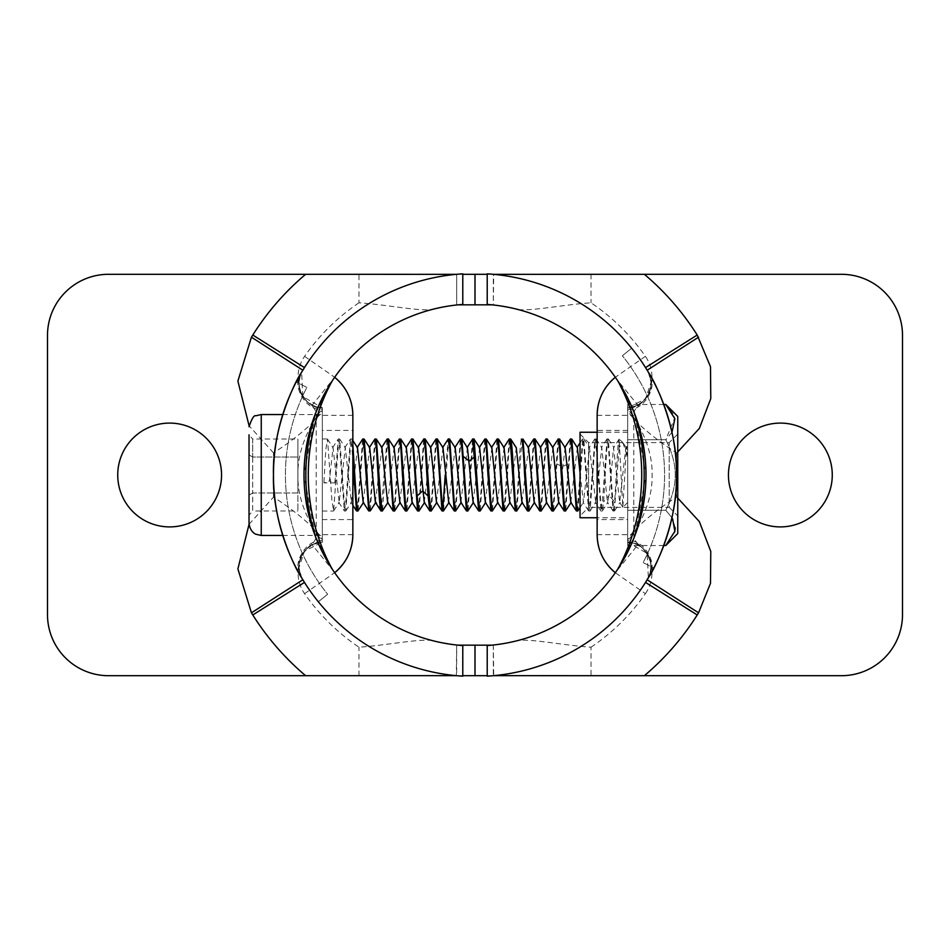 <?xml version="1.0" encoding="UTF-8"?>
<svg xmlns="http://www.w3.org/2000/svg" width="950" height="950" viewBox="0 0 950 950"><rect width="100%" height="100%" fill="white"/><g stroke="black" fill="none" stroke-linecap="round" stroke-linejoin="round"><path stroke-width="0.71" stroke-dasharray="4.75 3.56" d="M648.624 577.327L648.743 577.137C659.276 564.965 643.839 538.341 627.677 540.823L627.677 407.823C636.809 407.134 643.672 402.776 648.244 394.725C654.289 388.075 648.518 370.227 647.532 370.832M647.057 580.011L647.496 579.215A24.427 24.427 -149 0 0 627.677 542.177C645.834 542.141 657.697 565.013 647.188 579.797L647.496 579.215C658.231 566.913 643.874 540.075 627.677 542.177L627.677 540.823C633.484 534.399 652.947 506.207 652.104 475C652.947 443.793 633.484 415.601 627.677 409.177C643.839 411.659 659.276 385.035 648.743 372.863L648.589 372.602M728.448 475A51.906 51.906 0 0 0 780.354 526.906A51.906 51.906 0 0 0 832.271 475A51.906 51.906 0 0 0 780.354 423.094A51.906 51.906 0 0 0 728.448 475M514.758 641.309C525.018 637.248 561.486 645.276 591.031 647.199L591.031 675.699L841.427 675.699A61.073 61.073 0 0 0 902.5 614.626L902.5 335.374A61.073 61.073 0 0 0 841.427 274.301L493.976 274.301M440.194 307.574L456.677 304.986L456.677 274.301L475 274.301L475 304.831L475 274.301L493.323 274.301L493.323 304.831L491.874 304.831A171 171 0 0 1 493.323 304.986L493.691 274.336A201.531 201.531 0 0 1 645.525 367.591L647.188 370.203C657.697 384.988 645.834 407.859 627.677 407.823L627.677 542.177L647.211 553.411L648.339 577.814M645.525 367.591L647.009 369.93M677.754 451.939L676.531 452.841C651.403 437.012 627.701 415.744 627.677 409.046M648.328 372.174L651.047 382.327L645.537 398.893L627.677 407.823C644.005 409.878 658.172 382.969 647.496 370.785A24.427 24.427 0 0 1 627.677 407.823M597.146 534.684L633.781 534.684L633.781 415.316A12.219 12.219 0 0 1 638.329 405.804L616.051 378.326M591.031 647.199A207.646 207.646 0 0 0 645.406 593.655L615.327 572.719L616.324 571.271M616.396 571.176L634.754 535.966L646 475L634.754 414.034L616.396 378.824M597.146 415.316L633.781 415.316M627.677 519.579L627.677 430.421L627.677 519.579L597.146 519.579L597.146 475M676.531 452.841L676.531 497.159C651.486 512.822 627.903 534.173 627.677 540.954M509.806 642.426L493.323 645.014L493.691 675.664A201.531 201.531 0 0 0 645.525 582.409L647.496 579.215A24.427 24.427 -149 0 0 627.677 542.177C636.809 542.866 643.672 547.224 648.244 555.275C654.289 561.925 648.518 579.773 647.532 579.168M591.031 675.699L493.976 675.699M302.943 369.989L302.504 370.785C291.769 383.088 306.126 409.925 322.323 407.823C304.166 407.859 292.303 384.988 302.812 370.203L304.475 367.591A201.531 201.531 0 0 1 456.309 274.336L462.781 273.837A201.531 201.531 0 0 0 456.677 274.301L456.677 304.831L458.126 304.831A171 171 0 0 0 456.677 304.986L493.323 304.831L514.758 308.691C525.018 312.752 561.474 304.724 591.031 302.801A207.646 207.646 0 0 1 645.406 356.345L615.327 377.281M491.874 304.831L489.214 304.594M487.219 274.301L487.219 273.837A201.531 201.531 0 0 1 493.323 274.301L487.219 274.301L487.219 304.439M487.219 675.699L487.219 676.163A201.531 201.531 0 0 0 493.323 675.699L493.323 645.169L491.874 645.169A171 171 0 0 0 493.323 645.014L475 645.169L475 675.699L493.323 675.699L487.219 675.699L487.219 645.561M489.214 645.406L491.874 645.169M618.248 568.373L631.382 544.184L618.082 568.634A197.256 197.256 0 0 0 618.082 381.366A197.256 197.256 0 0 1 618.082 568.634C618.842 566.39 622.048 565.547 633.959 538.021A171 171 0 0 0 633.959 411.979A171 171 0 0 1 633.959 538.021L631.441 544.053M632.997 409.581L632.094 407.443L632.997 409.581M631.893 407.004L631.311 405.674L631.893 407.004M631.263 405.543L630.503 403.869L631.263 405.543M630.467 403.774L629.814 402.372L630.467 403.774M629.803 402.349L629.185 401.043L629.803 402.349M629.161 401.007L627.606 397.848L629.161 401.007M627.594 397.836L625.551 393.918L627.594 397.836M625.528 393.882L624.661 392.279L625.528 393.882M618.141 568.551L618.082 568.634A197.256 197.256 0 0 0 618.082 381.366L626.014 394.784L618.082 381.366A197.256 197.256 0 0 1 618.082 568.634L629.043 549.254M633.959 538.021A199.702 199.702 0 0 0 633.959 411.979A199.702 199.702 0 0 1 633.959 538.021A199.702 199.702 0 0 0 633.959 411.979L626.026 394.796L633.959 411.979A171 171 0 0 1 633.959 538.021L632.178 542.343M633.959 538.033L631.418 544.101M629.054 549.219L631.999 542.771M643.138 562.554L653.754 568.076L643.138 562.554A189.561 189.561 0 0 0 622.357 355.751L631.667 348.223A201.531 201.531 0 0 1 653.754 568.076A201.531 201.531 0 0 0 631.667 348.223L622.357 355.751A189.561 189.561 0 0 1 643.138 562.554M622.357 355.751L631.667 348.223A201.531 201.531 0 0 1 653.754 568.076A201.531 201.531 0 0 0 631.667 348.223L622.357 355.751M301.376 372.673L301.257 372.863C290.724 385.035 306.161 411.659 322.323 409.177L322.323 542.177C313.191 542.866 306.327 547.224 301.756 555.275C295.711 561.925 301.483 579.773 302.468 579.168M304.475 367.591L302.504 370.785A24.427 24.427 31 0 0 322.323 407.823L322.323 409.177C316.516 415.601 297.053 443.793 297.896 475C297.053 506.207 316.516 534.399 322.323 540.823C306.161 538.341 290.724 564.965 301.257 577.137L301.411 577.398M221.552 475A51.906 51.906 0 0 0 169.646 423.094A51.906 51.906 0 0 0 117.729 475A51.906 51.906 0 0 0 169.646 526.906A51.906 51.906 0 0 0 221.552 475M435.242 308.691C424.983 312.752 388.514 304.724 358.969 302.801L358.969 274.301L108.573 274.301A61.073 61.073 0 0 0 47.5 335.374L47.5 614.626A61.073 61.073 0 0 0 108.573 675.699L456.024 675.699M358.969 302.801A207.646 207.646 0 0 0 304.594 356.345A36.646 36.646 0 0 0 311.671 405.804A12.219 12.219 0 0 1 316.219 415.316L316.219 534.684A12.219 12.219 0 0 1 311.671 544.196A36.646 36.646 0 0 0 304.594 593.655A207.646 207.646 0 0 0 358.969 647.199C388.526 645.276 424.983 637.248 435.242 641.309L456.677 645.169L475 645.169L475 675.699L456.677 675.699L456.677 645.169L458.126 645.169A171 171 0 0 1 456.677 645.014L456.309 675.664A201.531 201.531 0 0 1 304.475 582.409L302.812 579.797C292.303 565.013 304.166 542.141 322.323 542.177L322.323 407.823L302.789 396.589L301.661 372.186M304.475 582.409L302.991 580.07M249.078 524.258L273.469 497.159C298.597 512.988 322.299 534.256 322.323 540.954M301.673 577.826L298.953 567.673L304.463 551.107L322.323 542.177C305.995 540.122 291.828 567.031 302.504 579.215A24.427 24.427 0 0 1 322.323 542.177M352.854 415.316L316.219 415.316M304.594 356.345L334.673 377.281L333.676 378.729M333.604 378.824L315.246 414.034L304 475L315.246 535.966L333.604 571.176M333.949 571.674L311.671 544.196M352.854 534.684L316.219 534.684M322.323 430.421L322.323 519.579L322.323 430.421L352.854 430.421L352.854 475M273.469 497.159L273.469 452.841C298.514 437.178 322.098 415.827 322.323 409.046M358.969 274.301L456.024 274.301M458.126 645.169L460.786 645.406M462.781 675.699L462.781 676.163A201.531 201.531 0 0 1 456.677 675.699L462.781 675.699L462.781 645.561M462.781 274.301L462.781 304.439M460.786 304.594L458.126 304.831M331.752 381.627L318.618 405.816L331.918 381.366A197.256 197.256 0 0 0 331.918 568.634A197.256 197.256 0 0 1 331.918 381.366C331.158 383.61 327.952 384.453 316.041 411.979A171 171 0 0 0 316.041 538.021A171 171 0 0 1 316.041 411.979L318.559 405.947M317.003 540.419L317.906 542.557L317.003 540.419M318.108 542.996L318.689 544.326L318.108 542.996M318.737 544.457L319.497 546.131L318.737 544.457M319.532 546.226L320.186 547.628L319.532 546.226M320.197 547.651L320.815 548.957L320.197 547.651M320.839 548.993L322.394 552.152L320.839 548.993M322.406 552.164L324.449 556.082L322.406 552.164M324.473 556.118L325.339 557.721L324.473 556.118M331.859 381.449L331.918 381.366A197.256 197.256 0 0 0 331.918 568.634L323.986 555.216L331.918 568.634A197.256 197.256 0 0 1 331.918 381.366L320.957 400.746M316.041 411.979A199.702 199.702 0 0 0 316.041 538.021A199.702 199.702 0 0 1 316.041 411.979A199.702 199.702 0 0 0 316.041 538.021L323.974 555.204L316.041 538.021A171 171 0 0 1 316.041 411.979L317.822 407.657M316.041 411.968L318.582 405.899M320.946 400.781L318.001 407.229M306.862 387.446L296.246 381.924L306.862 387.446A189.561 189.561 0 0 0 327.643 594.249L318.333 601.778A201.531 201.531 0 0 1 296.246 381.924A201.531 201.531 0 0 0 318.333 601.778L327.643 594.249A189.561 189.561 0 0 1 306.862 387.446M327.643 594.249L318.333 601.778A201.531 201.531 0 0 1 296.246 381.924A201.531 201.531 0 0 0 318.333 601.778L327.643 594.249M622.962 442.795L627.677 457.223L627.677 502.479L627.677 447.521L627.677 457.223L626.525 446.536L622.832 507.193L619.127 439.066L622.962 442.795L619.127 447.521L619.115 439.102C617.619 439.755 616.111 482.695 614.591 501.838L609.092 495.473L607.454 502.312L601.778 447.676L595.674 502.324L589.558 447.688L583.454 502.312L580.046 472.934M249.031 523.248L249.031 434.803L252.7 439.031L252.7 457.021L249.031 454.907L252.7 457.021L297.896 457.021L297.896 439.031L297.896 492.979L297.896 457.021L252.7 457.021L252.7 439.031L297.896 439.031M249.031 495.093L252.7 492.979L252.7 510.969L249.031 515.197L249.031 495.093L252.7 492.979L297.896 492.979L297.896 510.969L297.896 492.979L252.7 492.979L252.7 510.969L297.896 510.969M564.312 511.029L565.832 500.484L570.249 439.102M565.131 447.688L558.6 502.312M552.924 447.676L546.393 502.312M540.704 447.688L534.173 502.312M528.497 447.688L521.954 502.312M516.278 447.688L509.746 502.312M527.666 511.029L529.197 500.484L533.615 439.09M539.885 511.029L541.405 500.484L545.822 439.09M552.092 511.029L553.624 500.484L558.042 439.09M491.019 511.029L492.551 500.484L496.969 439.09M503.239 511.029L504.771 500.484L509.188 439.09M515.458 511.029L516.978 500.484L518.51 475C519.448 454.943 520.398 443.009 521.348 439.185M504.058 447.676L497.527 502.312M491.851 447.676L485.319 502.312M479.631 447.688L473.1 502.312M478.812 511.029L480.332 500.484L484.749 439.09M466.593 511.029L468.124 500.484L472.542 439.09M467.424 447.688L460.892 502.312M455.204 447.688L448.673 502.312M442.985 447.676L436.454 502.312M430.777 447.688L424.246 502.312M429.958 511.029L431.478 500.484L435.896 439.09M442.166 511.029L442.783 509.271M445.218 475L448.115 439.09M454.385 511.029L455.905 500.484L460.322 439.09M405.519 511.029L407.051 500.484L411.469 439.09M417.739 511.029L419.271 500.484L423.688 439.09M418.558 447.688L412.027 502.324M406.351 447.688L399.819 502.312M394.131 447.676L387.6 502.312M381.924 447.676L375.392 502.312M381.093 511.029L387.042 439.09M393.312 511.029L394.832 500.484L399.261 439.09M369.704 447.688L363.173 502.324M357.485 447.688L351.381 502.312L345.277 447.676L339.174 502.324L333.058 447.676L329.365 481.009L323.867 482.873L334.863 482.873L329.365 481.009M334.863 482.873L338.188 439.09L339.874 449.516L344.292 510.91L345.978 500.484L350.396 439.09L351.714 445.075L352.854 461.32M356.666 511.029L358.197 500.484L362.615 439.09M368.885 511.029L370.405 500.484L374.822 439.09M376.212 438.971L374.68 449.516L370.262 510.898M363.992 438.971L362.473 449.516L358.055 510.91M352.854 444.339L351.785 438.971L350.253 449.516L345.836 510.91L344.149 500.484L339.732 439.09L338.046 449.516L333.628 510.91L331.93 500.484L327.512 439.09L325.826 449.516L323.867 482.873M412.858 438.971L411.326 449.516L406.909 510.91M400.639 438.971L399.107 449.516L394.689 510.91M388.419 438.971L386.899 449.516L382.482 510.91M461.712 438.971L460.18 449.516L455.762 510.91M449.492 438.971L447.973 449.516L443.555 510.91M437.285 438.971L435.753 449.516L431.336 510.91M425.066 438.971L423.546 449.516L419.128 510.91M510.566 438.971L510.352 439.185C509.402 443.009 508.464 454.943 507.514 475L504.628 510.91M498.358 438.971L496.826 449.516L492.409 510.91M486.139 438.971L484.607 449.516L480.189 510.91M473.919 438.971L472.399 449.516L467.982 510.898M559.419 438.971L558.196 445.894L553.482 510.91M547.212 438.971L545.68 449.516L541.263 510.91M534.992 438.971L533.472 449.516L529.055 510.898M522.785 438.971L521.253 449.516L516.836 510.898M576.519 511.029L578.051 500.484L582.635 438.971L584.155 449.516L588.572 510.91L590.271 500.484L594.842 438.971L596.374 449.516L600.958 511.029L602.478 500.484L607.062 438.971L608.582 449.516L613.011 510.898L614.389 511.029L612.857 500.484L608.285 438.971L606.753 449.516L603.594 501.838L602.336 510.91L600.649 500.472L596.066 438.971L594.546 449.516L590.128 510.91L588.43 500.484L583.858 438.971L582.326 449.516L577.909 510.898M571.639 438.971L570.107 449.516L565.701 510.898M577.351 447.688L570.819 502.312M627.677 457.223L625.777 447.688L619.661 502.324L613.557 447.676L609.092 495.473L603.594 501.838M613.166 511.029L614.591 501.838M322.323 475L322.323 414.544L322.323 475M614.389 511.029L619.127 447.521M580.046 515.921L580.046 434.079L580.046 515.921L588.596 507.371L588.596 442.629L588.596 507.371L669.204 507.371L669.204 442.629L669.204 507.371L677.754 515.921L677.754 434.079L677.754 515.921M580.046 434.079L588.596 442.629L669.204 442.629L677.754 434.079M627.677 517.75L627.677 432.25L627.677 517.75L597.146 517.75M580.046 432.25L580.046 517.75M627.677 432.25L597.146 432.25M671.959 432.274L665.796 439.743L627.677 439.743L627.677 510.257L627.677 404.486L627.677 439.743L665.796 439.743C672.137 452.307 675.284 464.051 675.248 475C675.284 485.937 672.137 497.693 665.796 510.257L627.677 510.257L627.677 545.514L627.677 510.257L665.796 510.257L671.959 517.726L665.796 510.257C672.137 497.693 675.284 485.949 675.248 475C675.284 464.063 672.137 452.307 665.796 439.743L674.678 417.952L672.968 413.701M663.801 545.514L627.677 545.514M665.796 545.514L674.69 532.036M675.248 527.867L672.588 518.783M663.801 404.486L627.677 404.486M672.956 413.678L665.796 404.486M677.754 533.556L677.754 416.444M645.406 593.655A36.646 36.646 0 0 0 638.329 544.196L615.327 572.719M638.329 544.196A12.219 12.219 0 0 1 633.781 534.684M676.531 497.159L677.754 498.061M638.329 405.804A36.646 36.646 0 0 0 645.406 356.345M591.031 274.301L591.031 302.801M618.082 381.366A197.256 197.256 0 0 1 618.082 568.634M322.454 407.823L313.571 405.769L306.565 401.102L301.993 395.152L299.547 388.633L299.012 382.233L299.772 377.257L302.504 370.785A24.427 24.427 31 0 0 322.323 407.823C313.191 407.134 306.327 402.776 301.756 394.725C295.711 388.075 301.483 370.227 302.468 370.832M311.671 405.804L334.673 377.281M273.469 452.841L249.078 425.742M358.969 675.699L358.969 647.199M304.594 593.655L334.673 572.719M331.918 568.634A197.256 197.256 0 0 1 331.918 381.366M252.7 457.021L252.7 492.979L252.7 457.021M567.969 464.004L562.471 466.616L556.973 464.004M515.85 447.688L510.352 439.185M381.484 510.316L375.986 501.933L370.488 510.316M261.25 414.544L261.25 535.456M647.496 370.785L650.227 377.257L650.988 382.233L650.453 388.633L648.007 395.152L643.625 400.912L636.429 405.769L627.546 407.823M627.677 430.421L597.146 430.421M645.525 582.409L650.227 572.743L650.988 567.768L650.453 561.367L648.007 554.847L643.435 548.898L636.429 544.231L627.546 542.177M302.504 579.215L299.772 572.743L299.012 567.768L299.547 561.367L301.993 554.847L306.375 549.088L313.571 544.231L322.454 542.177M322.323 519.579L352.854 519.579M627.677 447.521L626.656 446.5M350.954 502.312L352.854 505.258M344.85 447.688L350.396 439.09M338.746 502.312L344.292 510.91M332.642 447.688L338.188 439.09M351.939 439.09L352.854 440.515M345.836 510.91L351.381 502.312M339.732 439.09L345.277 447.676M333.628 510.91L339.174 502.324M327.512 439.09L333.058 447.676M602.336 510.91L607.881 502.324M596.232 439.09L601.778 447.676M590.128 510.91L595.674 502.324M584.013 439.09L589.558 447.688M580.046 507.597L583.454 502.312M627.677 502.479L622.939 507.229M619.115 439.102L613.569 447.676M622.82 507.193L619.673 502.312M626.525 446.536L625.777 447.688M582.469 439.102L580.046 442.854M588.572 510.91L583.027 502.312M594.688 439.09L589.143 447.688M600.792 510.91L595.246 502.312M606.896 439.09L601.35 447.688M612.999 510.898L607.454 502.312M322.323 438.971L327.358 438.971M338.343 438.971L339.566 438.971M350.562 438.971L351.785 438.971M594.842 438.971L596.066 438.971M582.635 438.971L583.858 438.971M607.062 438.971L608.285 438.971M614.543 510.898L620.089 502.312M608.439 439.09L613.985 447.688M626.204 447.688L623.461 443.46M344.458 511.029L345.669 511.029M322.323 511.029L333.462 511.029M588.739 511.029L589.962 511.029M600.958 511.029L602.169 511.029M282.744 414.544L322.323 414.544M282.744 535.456L322.323 535.456"/><path stroke-width="1.43" d="M728.448 475A51.906 51.906 0 0 0 780.354 526.906A51.906 51.906 0 0 0 832.271 475A51.906 51.906 0 0 0 780.354 423.094A51.906 51.906 0 0 0 728.448 475M648.339 577.814L645.525 582.409L697.205 614.959A262.604 262.604 0 0 1 644.361 675.699L841.427 675.699A61.073 61.073 0 0 0 902.5 614.626L902.5 335.374A61.073 61.073 0 0 0 841.427 274.301L644.361 274.301A262.604 262.604 0 0 1 697.205 335.041L710.493 366.688L710.778 398.608L699.342 428.414L677.754 451.939M493.691 274.336L644.361 274.301M677.754 498.061L699.342 521.586L710.778 551.392L710.493 583.3L698.559 612.821L647.188 579.797L648.743 577.137C653.363 571.378 678.003 522.939 676.531 474.988C677.991 427.001 653.363 378.622 648.743 372.863L645.525 367.591L697.205 335.041M645.525 367.591L647.188 370.203L698.559 337.179M647.188 370.203L648.328 372.174M509.806 642.426L514.758 641.309A171 171 0 0 0 615.327 572.719A48.854 48.854 0 0 1 597.146 534.684A48.854 48.854 180 0 0 615.327 572.719C603.523 562.756 597.455 550.086 597.146 534.684L597.146 415.316A48.854 48.854 0 0 1 615.327 377.281A171 171 0 0 0 514.758 308.691M597.146 475L597.146 415.316A48.854 48.854 0 0 1 615.327 377.281C603.523 387.244 597.455 399.914 597.146 415.316A48.854 48.854 0 0 1 615.327 377.281M597.146 415.316L597.146 519.579M647.188 579.797L645.525 582.409M493.691 675.664L644.361 675.699M491.874 304.831L475 304.831L475 274.301L487.219 274.301M489.214 304.594L487.219 304.439A171 171 0 0 1 646 475A171 171 0 0 1 487.219 645.561L489.214 645.406M487.219 645.561L487.219 676.163A201.531 201.531 0 0 0 676.531 475A201.531 201.531 0 0 0 487.219 273.837L487.219 304.439M487.219 675.699L475 675.699L475 645.169L491.874 645.169M633.959 538.021A171 171 0 0 0 633.959 411.979L632.997 409.581L633.959 411.979A199.702 199.702 0 0 1 633.959 538.021L633.959 538.033M618.082 381.366L624.661 392.279L618.082 381.366A197.256 197.256 0 0 1 618.082 568.634M221.552 475A51.906 51.906 0 0 0 169.646 423.094A51.906 51.906 0 0 0 117.729 475A51.906 51.906 0 0 0 169.646 526.906A51.906 51.906 0 0 0 221.552 475M301.661 372.186L304.475 367.591L252.795 335.041A262.604 262.604 0 0 1 305.639 274.301L108.573 274.301A61.073 61.073 0 0 0 47.5 335.374L47.5 614.626A61.073 61.073 0 0 0 108.573 675.699L305.639 675.699A262.604 262.604 0 0 1 252.795 614.959L251.441 612.821L237.892 568.919L249.078 524.258M456.309 675.664L305.639 675.699M249.078 425.742L237.892 381.081L251.441 337.179L302.812 370.203L301.257 372.863C296.637 378.622 271.997 427.061 273.469 475.012C272.009 522.999 296.637 571.378 301.257 577.137L304.475 582.409L252.795 614.959M304.475 582.409L302.812 579.797L251.441 612.821M302.812 579.797L301.673 577.826M440.194 307.574L435.242 308.691A171 171 0 0 0 334.673 377.281A48.854 48.854 0 0 1 352.854 415.316A48.854 48.854 -0 0 0 334.673 377.281C346.477 387.244 352.545 399.914 352.854 415.316L352.854 534.684A48.854 48.854 0 0 1 334.673 572.719A171 171 0 0 0 435.242 641.309M352.854 475L352.854 534.684A48.854 48.854 0 0 1 334.673 572.719C346.477 562.756 352.545 550.086 352.854 534.684A48.854 48.854 0 0 1 334.673 572.719M352.854 534.684L352.854 430.421M302.812 370.203L304.475 367.591M456.309 274.336L305.639 274.301M458.126 645.169L475 645.169L475 675.699L462.781 675.699M460.786 645.406L462.781 645.561A171 171 0 0 1 304 475A171 171 0 0 1 462.781 304.439L460.786 304.594M462.781 304.439L462.781 273.837A201.531 201.531 0 0 0 273.469 475A201.531 201.531 0 0 0 462.781 676.163L462.781 645.561M462.781 274.301L475 274.301L475 304.831L458.126 304.831M316.041 411.979A171 171 0 0 0 316.041 538.021L317.003 540.419L316.041 538.021A199.702 199.702 0 0 1 316.041 411.979L316.041 411.968M331.918 568.634L325.339 557.721L331.918 568.634A197.256 197.256 0 0 1 331.918 381.366M249.031 495.093L249.031 515.197M282.744 414.544L261.25 414.544L261.25 535.456L255.966 534.256C256.096 534.387 250.064 532.344 249.031 523.248L249.031 434.803M561.26 475L564.146 510.91L565.535 511.029L564.003 500.484L559.586 439.09L558.208 438.971L559.728 449.516L561.26 475M564.146 510.91L558.6 502.312L552.924 447.676L547.212 438.971L545.989 438.971L547.521 449.516L551.938 510.91L553.316 511.029L551.796 500.484L547.378 439.09M551.938 510.91L546.393 502.312L540.704 447.688L534.992 438.971L533.769 438.971L535.301 449.516L539.719 510.91L541.108 511.029L539.576 500.484L535.159 439.09M539.719 510.91L534.173 502.312L528.497 447.688L522.951 439.102L521.348 439.185C522.441 439.316 523.521 451.25 524.614 475L527.499 510.898L528.889 511.029L527.357 500.484L522.951 439.102M527.499 510.898L521.954 502.312L516.278 447.688L510.732 439.102L509.343 438.971L510.874 449.516L515.292 510.91L516.669 511.029L515.149 500.484L513.617 475C512.537 451.25 511.444 439.316 510.352 439.185M528.069 447.688L533.769 438.971M540.277 447.688L545.989 438.971M552.496 447.688L558.208 438.971M487.968 475L490.865 510.91L492.242 511.029L490.723 500.484L486.305 439.09L484.916 438.971L486.447 449.516L487.968 475M491.423 447.688L497.135 438.971L498.655 449.516L503.072 510.91L504.462 511.029L502.93 500.484L498.512 439.09L497.135 438.971M503.642 447.688L509.343 438.971M515.292 510.91L509.746 502.312L504.058 447.676L498.512 439.09M503.072 510.91L497.527 502.312L491.851 447.676L486.305 439.09M490.865 510.91L485.319 502.312L479.631 447.688L473.919 438.971L472.708 438.971L478.646 510.91L480.035 511.029L478.503 500.484L474.086 439.102M478.646 510.898L473.1 502.312L467.424 447.688L461.866 439.09L460.489 438.971L462.021 449.516L466.438 510.91L467.816 511.029L466.296 500.484L461.878 439.09M479.204 447.688L484.916 438.971M466.996 447.688L472.708 438.971M466.438 510.91L460.892 502.312L455.204 447.688L449.492 438.971L448.269 438.971L449.801 449.516L454.219 510.91L455.608 511.029L454.076 500.484L449.659 439.09M454.219 510.91L448.673 502.312L442.985 447.676L437.285 438.971L436.062 438.971L437.582 449.516L442.011 510.91L443.389 511.029L441.857 500.484L437.439 439.09M442.011 510.91L436.454 502.312L430.777 447.688L425.066 438.971L423.843 438.971L425.374 449.516L428.106 495.947L429.792 510.91L431.169 511.029L429.649 500.484L425.232 439.09M429.792 510.91L424.246 502.312L418.558 447.688L412.858 438.971L411.635 438.971L413.155 449.516L417.572 510.91L418.962 511.029L417.109 495.947L413.012 439.09M430.35 447.688L436.062 438.971M442.783 509.271L445.218 475M442.569 447.688L448.269 438.971M454.777 447.688L460.489 438.971M402.468 475L405.365 510.91L406.742 511.029L405.223 500.484L400.805 439.09L399.416 438.971L400.947 449.516L402.468 475M405.923 447.688L411.635 438.971M418.142 447.688L423.843 438.971M417.572 510.91L412.027 502.312L406.351 447.688L400.805 439.09M405.365 510.91L399.819 502.312L394.131 447.676L388.419 438.971L387.208 438.971L388.728 449.516L393.146 510.91L394.535 511.029L393.003 500.484L388.586 439.09M393.146 510.91L387.6 502.312L381.924 447.676L376.378 439.09L374.989 438.971L376.521 449.516L378.041 475C379.192 500.294 380.332 512.062 381.484 510.316M381.496 447.688L387.208 438.971M393.704 447.688L399.416 438.971M370.488 510.316C369.348 512.062 368.196 500.294 367.044 475L364.159 439.09L369.704 447.688L375.392 502.312L380.926 510.898L382.316 511.029L380.796 500.484L376.378 439.09M357.069 447.688L362.769 438.971L364.301 449.516L368.719 510.91L363.173 502.312L357.485 447.688L352.854 440.515M352.854 461.32L356.511 510.91L357.889 511.029L356.357 500.484L352.854 444.339M368.719 510.91L370.262 510.898L375.808 502.312M369.277 447.688L374.989 438.971M364.159 439.09L362.769 438.971M363.601 502.312L357.889 511.029M412.454 502.312L406.742 511.029M400.235 502.312L394.535 511.029M388.027 502.324L382.316 511.029M461.308 502.312L455.608 511.029M449.101 502.324L443.389 511.029M436.881 502.324L431.169 511.029M424.674 502.312L418.962 511.029M510.174 502.312L504.462 511.029M497.954 502.324L492.242 511.029M473.527 502.312L467.816 511.029M559.028 502.324L553.316 511.029M546.808 502.324L541.108 511.029M534.601 502.312L528.889 511.029M522.381 502.312L516.669 511.029M580.046 507.597L577.742 511.029L576.222 500.484L571.805 439.102L570.416 438.971L571.947 449.516L576.365 510.898L577.742 511.029M571.247 502.312L565.535 511.029M580.046 472.934L577.351 447.688L571.805 439.102M576.365 510.898L570.819 502.312L565.131 447.688L559.586 439.102M564.704 447.688L570.416 438.971M597.146 517.75L580.046 517.75L580.046 432.25L597.146 432.25M672.588 518.783L674.88 531.252L665.796 545.514L663.801 545.514M674.69 532.036L675.248 527.867M665.796 545.514L677.754 533.556L677.754 416.444L665.796 404.486L663.801 404.486M665.796 404.486L674.868 418.736L671.959 432.274M597.146 534.684A48.854 48.854 180 0 0 615.327 572.719M698.559 612.821L697.205 614.959M352.854 415.316A48.854 48.854 -0 0 0 334.673 377.281M251.441 337.179L252.795 335.041M474.727 456.772L469.229 461.094L463.731 456.772M428.106 495.947L422.608 490.972L417.109 495.947M352.854 505.258L356.511 510.91M480.201 510.91L485.747 502.312M580.046 442.854L577.137 447.355M261.25 535.456L282.744 535.456M261.25 414.544L255.871 415.779C254.078 414.948 251.797 418.594 249.031 426.752"/></g></svg>
